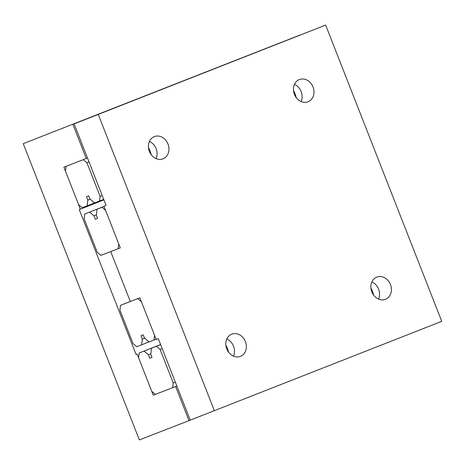 <?xml version="1.0" encoding="UTF-8"?>
<svg xmlns="http://www.w3.org/2000/svg" width="465" height="465" viewBox="0 0 465 465"><rect width="100%" height="100%" fill="white"/><g stroke="black" fill="none" stroke-linecap="round" stroke-linejoin="round"><path stroke-width="0.7" d="M72.906 124.364L86.275 158.484L63.903 167.173L80.352 209.151L79.265 209.576L136.018 354.394L137.111 353.97L153.27 395.204L175.642 386.514L189.011 420.627L139.355 439.919L23.25 143.656L300.274 34.939L23.25 143.656M87.501 158.001L86.275 158.484M103.916 199.88L80.352 209.151M137.111 353.97L136.018 354.394M155.397 394.372L151.73 391.286L138.582 357.73L139.18 352.981L144.04 351.092L148.451 354.812L149.794 358.253L152.008 357.393L150.776 354.254L151.538 348.18L156.403 346.291L160.07 349.384L173.218 382.933L172.62 387.682L153.27 395.204M176.863 386.031L175.642 386.514M190.237 420.151L158.303 338.66L156.188 339.479L139.855 297.803L130.305 301.512L110.74 251.588L120.29 247.88L103.957 206.204L106.072 205.379L74.133 123.888L325.645 25.081L441.75 321.344L189.011 420.627M294.461 84.397A11.921 10.009 -111.2 0 1 301.122 101.55M299.373 79.567A11.921 10.009 -111.2 0 1 299.408 79.55A11.921 10.009 -111.2 0 1 313.05 87.019A11.921 10.009 -111.2 0 1 308.074 101.765A11.921 10.009 -111.2 0 1 308.045 101.777A11.921 10.009 -111.2 0 1 294.403 94.308A11.921 10.009 -111.2 0 1 299.373 79.567M296.199 97.569A19.873 16.682 68.8 0 0 293.514 90.652M226.827 338.997A11.921 10.009 -111.2 0 1 233.488 356.149M231.744 334.166A11.921 10.009 -111.2 0 1 231.773 334.155A11.921 10.009 -111.2 0 1 245.415 341.624A11.921 10.009 -111.2 0 1 240.446 356.37A11.921 10.009 -111.2 0 1 240.411 356.382A11.921 10.009 -111.2 0 1 226.769 348.913A11.921 10.009 -111.2 0 1 231.744 334.166M228.571 352.168A19.873 16.682 68.8 0 0 225.88 345.257M371.878 281.947A11.921 10.009 -111.2 0 1 378.545 299.1M376.795 277.117A11.921 10.009 -111.2 0 1 376.824 277.105A11.921 10.009 -111.2 0 1 390.466 284.574A11.921 10.009 -111.2 0 1 385.497 299.315A11.921 10.009 -111.2 0 1 385.462 299.332A11.921 10.009 -111.2 0 1 371.82 291.863A11.921 10.009 -111.2 0 1 376.795 277.117M373.622 295.118A19.873 16.682 68.8 0 0 370.936 288.201M149.41 141.447A11.921 10.009 -111.2 0 1 156.071 158.6M154.322 136.617A11.921 10.009 -111.2 0 1 154.357 136.605A11.921 10.009 -111.2 0 1 167.999 144.074A11.921 10.009 -111.2 0 1 163.023 158.815A11.921 10.009 -111.2 0 1 162.994 158.827A11.921 10.009 -111.2 0 1 149.352 151.363A11.921 10.009 -111.2 0 1 154.322 136.617M151.148 154.618A19.873 16.682 68.8 0 0 148.463 147.701M106.067 205.373L103.957 206.204M325.645 25.081L74.133 123.888M98.278 114.506L214.382 410.769M86.484 196.701L87.833 200.136L87.118 205.85L82.259 207.739L78.591 204.647L65.437 171.091L66.036 166.342L83.258 159.652L86.926 162.744L100.074 196.3L99.481 201.043L94.616 202.932L89.925 198.974L88.693 195.841L86.484 196.701M90.198 199.206L87.833 200.136M94.587 202.909L87.118 205.85M89.036 161.913L86.926 162.744M102.184 195.469L100.074 196.3M103.718 199.38L99.481 201.043M97.545 218.416L96.313 215.283L97.075 209.204L101.934 207.314L105.602 210.407L118.755 243.962L118.157 248.711L100.934 255.401L97.266 252.309L84.119 218.753L84.711 214.01L89.576 212.121L93.982 215.836L95.331 219.277L97.545 218.416L95.331 219.277M104.055 206.46L97.075 209.204M104.067 206.477L101.934 207.314M120.284 247.874L118.157 248.711M104.038 206.408L84.711 214.01M104.044 206.431L89.576 212.121M96.36 214.906L93.982 215.836M140.947 335.678L142.296 339.113L141.581 344.827L136.722 346.71L133.054 343.618L119.906 310.068L120.499 305.319L137.721 298.629L141.389 301.721L154.537 335.271L153.944 340.02L149.085 341.909L144.388 337.95L143.162 334.817L140.947 335.678M144.662 338.183L142.296 339.113M149.056 341.885L141.581 344.827M130.287 301.471L120.499 305.319M156.071 339.183L153.944 340.02M160.628 344.606L151.538 348.18M160.64 344.623L156.403 346.291M162.18 348.552L160.07 349.384M175.328 382.108L173.218 382.933M176.863 386.014L172.62 387.682M160.611 344.553L139.18 352.981M160.617 344.571L144.04 351.092M150.829 353.877L148.451 354.812M152.003 357.382L149.794 358.253"/></g></svg>

